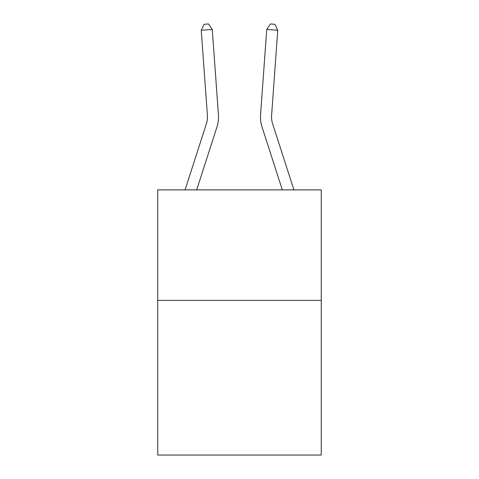 <?xml version="1.0" encoding="UTF-8"?>
<svg xmlns="http://www.w3.org/2000/svg" width="479" height="479" viewBox="0 0 479 479"><rect width="100%" height="100%" fill="white"/><g stroke="black" fill="none" stroke-linecap="round" stroke-linejoin="round"><path stroke-width="0.72" d="M321.259 300.369L321.259 455.05L157.741 455.05L157.741 189.882L321.259 189.882L321.259 300.369L157.741 300.369M207.401 115.367A22.1 22.1 -22.6 0 1 206.395 123.744L185.074 189.882L206.395 123.744A22.1 22.1 -23.5 0 0 207.401 115.367L201.246 30.237L204.138 24.267L208.545 23.95L212.263 29.441L218.424 114.571A33.147 33.147 157.4 0 1 216.909 127.133L196.683 189.882M293.926 189.882L272.605 123.744A22.1 22.1 22.6 0 1 271.599 115.367L277.754 30.237L266.737 29.441L260.576 114.571A33.147 33.147 -157.4 0 0 262.091 127.133L282.317 189.882M212.263 29.441L218.424 114.571L212.263 29.441L218.424 114.571L212.263 29.441L218.424 114.571L212.263 29.441L218.424 114.571L212.263 29.441L218.424 114.571L212.263 29.441L218.424 114.571L212.263 29.441L218.424 114.571L212.263 29.441L218.424 114.571L212.263 29.441L218.424 114.571L212.263 29.441L218.424 114.571L212.263 29.441L218.424 114.571L212.263 29.441L218.424 114.571L212.263 29.441L218.424 114.571L212.263 29.441L218.424 114.571L212.263 29.441L218.424 114.571L212.263 29.441L218.424 114.571L212.263 29.441L218.424 114.571L212.263 29.441L218.424 114.571L212.263 29.441L218.424 114.571L212.263 29.441L218.424 114.571L212.263 29.441L218.424 114.571L212.263 29.441L218.424 114.571L212.263 29.441L218.424 114.571L212.263 29.441L201.246 30.237M277.754 30.237L274.862 24.267L270.455 23.95L266.737 29.441L260.576 114.571"/></g></svg>
